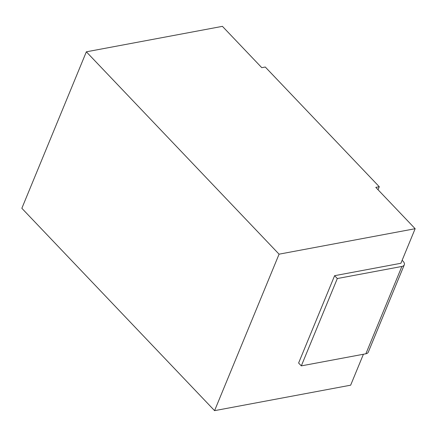<?xml version="1.0" encoding="UTF-8"?>
<svg xmlns="http://www.w3.org/2000/svg" width="437" height="437" viewBox="0 0 437 437"><rect width="100%" height="100%" fill="white"/><g stroke="black" fill="none" stroke-linecap="round" stroke-linejoin="round"><path stroke-width="0.66" d="M402.144 260.266L403.034 261.2A7.003 3.764 -157.6 0 1 404.274 264.849A7.003 3.764 -157.6 0 1 401.871 266.455L337.32 278.538L301.322 365.873L298.608 363.021L334.605 275.687L400.904 263.276L415.15 228.709L279.074 254.176L214.578 410.654L350.654 385.183L363.404 354.254M415.15 228.709L375.787 187.38L379.278 186.725L378.038 189.74M379.278 186.725L265.27 67.019L261.779 67.675L222.422 26.346L86.346 51.817L279.074 254.176M214.578 410.654L21.85 208.291L86.346 51.817M401.871 266.455L365.873 353.79A7.003 3.764 22.4 0 0 368.276 352.184L404.274 264.849M365.873 353.79L301.322 365.873M334.605 275.687L337.32 278.538"/></g></svg>
